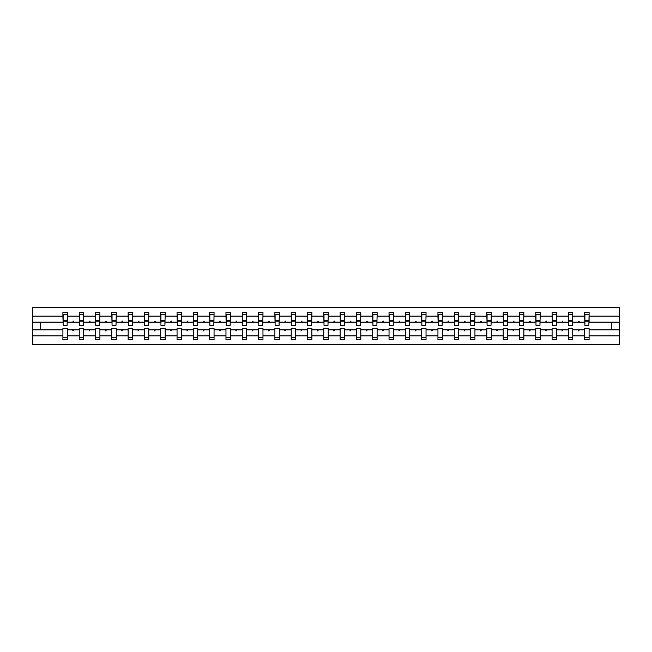 <?xml version="1.0" encoding="UTF-8"?>
<svg xmlns="http://www.w3.org/2000/svg" width="652" height="652" viewBox="0 0 652 652"><rect width="100%" height="100%" fill="white"/><g stroke="black" fill="none" stroke-linecap="round" stroke-linejoin="round"><path stroke-width="0.98" d="M584.697 335.902L572.782 335.902L572.782 328.298L568.389 328.298L568.389 335.902L556.474 335.902L556.474 328.298L552.089 328.298L552.089 335.902L540.174 335.902L540.174 328.298L535.781 328.298L535.781 335.902L523.866 335.902L523.866 328.298L519.473 328.298L519.473 335.902L507.558 335.902L507.558 328.298L503.173 328.298L503.173 335.902L491.249 335.902L491.249 328.298L486.865 328.298L486.865 335.902L474.949 335.902L474.949 328.298L470.557 328.298L470.557 335.902L458.641 335.902L458.641 328.298L454.248 328.298L454.248 335.902L442.333 335.902L442.333 328.298L437.948 328.298L437.948 335.902L426.033 335.902L426.033 328.298L421.64 328.298L421.64 335.902L409.725 335.902L409.725 328.298L405.332 328.298L405.332 335.902L393.417 335.902L393.417 328.298L389.032 328.298L389.032 335.902L377.109 335.902L377.109 328.298L372.724 328.298L372.724 335.902L360.809 335.902L360.809 328.298L356.416 328.298L356.416 335.902L344.5 335.902L344.5 328.298L340.108 328.298L340.108 335.902L328.192 335.902L328.192 328.298L323.808 328.298L323.808 335.902L311.892 335.902L311.892 328.298L307.5 328.298L307.5 335.902L295.584 335.902L295.584 328.298L291.191 328.298L291.191 335.902L279.276 335.902L279.276 328.298L274.891 328.298L274.891 335.902L262.968 335.902L262.968 328.298L258.583 328.298L258.583 335.902L246.668 335.902L246.668 328.298L242.275 328.298L242.275 335.902L230.36 335.902L230.36 328.298L225.967 328.298L225.967 335.902L214.052 335.902L214.052 328.298L209.667 328.298L209.667 335.902L197.752 335.902L197.752 328.298L193.359 328.298L193.359 335.902L181.443 335.902L181.443 328.298L177.051 328.298L177.051 335.902L165.135 335.902L165.135 328.298L160.751 328.298L160.751 335.902L148.827 335.902L148.827 328.298L144.442 328.298L144.442 335.902L132.527 335.902L132.527 328.298L128.134 328.298L128.134 335.902L116.219 335.902L116.219 328.298L111.826 328.298L111.826 335.902L99.911 335.902L99.911 328.298L95.526 328.298L95.526 335.902L83.611 335.902L83.611 328.298L79.218 328.298L79.218 329.871L67.303 329.871L67.303 328.298L62.91 328.298L62.91 335.902L32.6 335.902L32.6 344.289L619.4 344.289L619.4 335.902L589.09 335.902L589.09 339.586L584.697 339.586L584.697 329.871L578.096 329.871L578.479 330.914L579.383 329.871M589.09 335.902L589.09 328.298L584.697 328.298L584.697 329.871M619.4 335.902L619.4 322.129L589.09 322.129L589.09 312.414L584.697 312.414L584.697 316.098L572.782 316.098L572.57 323.702M584.909 323.702L584.697 316.098M568.389 335.902L568.389 339.586L572.782 339.586L572.782 335.902M572.782 316.098L572.782 312.414L568.389 312.414L568.389 316.098L556.474 316.098L556.27 323.702M568.601 323.702L568.389 316.098M552.089 335.902L552.089 339.586L556.474 339.586L556.474 335.902M556.474 316.098L556.474 312.414L552.089 312.414L552.089 316.098L540.174 316.098L539.962 323.702M552.293 323.702L552.089 316.098M535.781 335.902L535.781 339.586L540.174 339.586L540.174 335.902M540.174 316.098L540.174 312.414L535.781 312.414L535.781 316.098L523.866 316.098L523.654 323.702M535.993 323.702L535.781 316.098M519.473 335.902L519.473 339.586L523.866 339.586L523.866 335.902M523.866 316.098L523.866 312.414L519.473 312.414L519.473 316.098L507.558 316.098L507.354 323.702M519.685 323.702L519.473 316.098M503.173 335.902L503.173 339.586L507.558 339.586L507.558 335.902M507.558 316.098L507.558 312.414L503.173 312.414L503.173 316.098L491.249 316.098L491.046 323.702M503.377 323.702L503.173 316.098M486.865 335.902L486.865 339.586L491.249 339.586L491.249 335.902M491.249 316.098L491.249 312.414L486.865 312.414L486.865 316.098L474.949 316.098L474.737 323.702M487.068 323.702L486.865 316.098M470.557 335.902L470.557 339.586L474.949 339.586L474.949 335.902M474.949 316.098L474.949 312.414L470.557 312.414L470.557 316.098L458.641 316.098L458.429 323.702M470.768 323.702L470.557 316.098M454.248 335.902L454.248 339.586L458.641 339.586L458.641 335.902M458.641 316.098L458.641 312.414L454.248 312.414L454.248 316.098L442.333 316.098L442.129 323.702M454.46 323.702L454.248 316.098M437.948 335.902L437.948 339.586L442.333 339.586L442.333 335.902M442.333 316.098L442.333 312.414L437.948 312.414L437.948 316.098L426.033 316.098L425.821 323.702M438.152 323.702L437.948 316.098M421.64 335.902L421.64 339.586L426.033 339.586L426.033 335.902M426.033 316.098L426.033 312.414L421.64 312.414L421.64 316.098L409.725 316.098L409.513 323.702M421.852 323.702L421.64 316.098M405.332 335.902L405.332 339.586L409.725 339.586L409.725 335.902M409.725 316.098L409.725 312.414L405.332 312.414L405.332 316.098L393.417 316.098L393.213 323.702M405.544 323.702L405.332 316.098M389.032 335.902L389.032 339.586L393.417 339.586L393.417 335.902M393.417 316.098L393.417 312.414L389.032 312.414L389.032 316.098L377.109 316.098L376.905 323.702M389.236 323.702L389.032 316.098M372.724 335.902L372.724 339.586L377.109 339.586L377.109 335.902M377.109 316.098L377.109 312.414L372.724 312.414L372.724 316.098L360.809 316.098L360.597 323.702M372.928 323.702L372.724 316.098M356.416 335.902L356.416 339.586L360.809 339.586L360.809 335.902M360.809 316.098L360.809 312.414L356.416 312.414L356.416 316.098L344.5 316.098L344.289 323.702M356.628 323.702L356.416 316.098M340.108 335.902L340.108 339.586L344.5 339.586L344.5 335.902M344.5 316.098L344.5 312.414L340.108 312.414L340.108 316.098L328.192 316.098L327.989 323.702M340.32 323.702L340.108 316.098M323.808 335.902L323.808 339.586L328.192 339.586L328.192 335.902M328.192 316.098L328.192 312.414L323.808 312.414L323.808 316.098L311.892 316.098L311.68 323.702M324.011 323.702L323.808 316.098M307.5 335.902L307.5 339.586L311.892 339.586L311.892 335.902M311.892 316.098L311.892 312.414L307.5 312.414L307.5 316.098L295.584 316.098L295.372 323.702M307.711 323.702L307.5 316.098M291.191 335.902L291.191 339.586L295.584 339.586L295.584 335.902M295.584 316.098L295.584 312.414L291.191 312.414L291.191 316.098L279.276 316.098L279.072 323.702M291.403 323.702L291.191 316.098M274.891 335.902L274.891 339.586L279.276 339.586L279.276 335.902M279.276 316.098L279.276 312.414L274.891 312.414L274.891 316.098L262.968 316.098L262.764 323.702M275.095 323.702L274.891 316.098M258.583 335.902L258.583 339.586L262.968 339.586L262.968 335.902M262.968 316.098L262.968 312.414L258.583 312.414L258.583 316.098L246.668 316.098L246.456 323.702M258.787 323.702L258.583 316.098M242.275 335.902L242.275 339.586L246.668 339.586L246.668 335.902M246.668 316.098L246.668 312.414L242.275 312.414L242.275 316.098L230.36 316.098L230.148 323.702M242.487 323.702L242.275 316.098M225.967 335.902L225.967 339.586L230.36 339.586L230.36 335.902M230.36 316.098L230.36 312.414L225.967 312.414L225.967 316.098L214.052 316.098L213.848 323.702M226.179 323.702L225.967 316.098M209.667 335.902L209.667 339.586L214.052 339.586L214.052 335.902M214.052 316.098L214.052 312.414L209.667 312.414L209.667 316.098L197.752 316.098L197.54 323.702M209.871 323.702L209.667 316.098M193.359 335.902L193.359 339.586L197.752 339.586L197.752 335.902M197.752 316.098L197.752 312.414L193.359 312.414L193.359 316.098L181.443 316.098L181.232 323.702M193.571 323.702L193.359 316.098M177.051 335.902L177.051 339.586L181.443 339.586L181.443 335.902M181.443 316.098L181.443 312.414L177.051 312.414L177.051 316.098L165.135 316.098L164.932 323.702M177.262 323.702L177.051 316.098M160.751 335.902L160.751 339.586L165.135 339.586L165.135 335.902M165.135 316.098L165.135 312.414L160.751 312.414L160.751 316.098L148.827 316.098L148.623 323.702M160.954 323.702L160.751 316.098M144.442 335.902L144.442 339.586L148.827 339.586L148.827 335.902M148.827 316.098L148.827 312.414L144.442 312.414L144.442 316.098L132.527 316.098L132.315 323.702M144.646 323.702L144.442 316.098M128.134 335.902L128.134 339.586L132.527 339.586L132.527 335.902M132.527 316.098L132.527 312.414L128.134 312.414L128.134 316.098L116.219 316.098L116.007 323.702M128.346 323.702L128.134 316.098M111.826 335.902L111.826 339.586L116.219 339.586L116.219 335.902M116.219 316.098L116.219 312.414L111.826 312.414L111.826 316.098L99.911 316.098L99.707 323.702M112.038 323.702L111.826 316.098M95.526 335.902L95.526 339.586L99.911 339.586L99.911 335.902M99.911 316.098L99.911 312.414L95.526 312.414L95.526 316.098L83.611 316.098L83.399 323.702M95.73 323.702L95.526 316.098M83.611 335.902L83.611 339.586L79.218 339.586L79.218 329.871M83.611 316.098L83.611 312.414L79.218 312.414L79.218 316.098L67.303 316.098L67.303 312.414L62.91 312.414L62.91 316.098L32.6 316.098L32.6 307.711L619.4 307.711L619.4 316.098L589.09 316.098M79.43 323.702L79.218 316.098M62.91 335.902L62.91 339.586L67.303 339.586L67.303 329.871M63.122 323.702L62.91 316.098M589.09 322.129L588.878 323.702M79.218 335.902L67.303 335.902M578.096 329.871L572.782 329.871M584.697 322.129L579.383 322.129L579 321.086L578.096 322.129L572.782 322.129M578.096 322.129L579.383 322.129M561.796 329.871L562.171 330.914L563.075 329.871L556.474 329.871M568.389 329.871L563.075 329.871M568.389 322.129L563.075 322.129L562.692 321.086L561.796 322.129L556.474 322.129M561.796 322.129L563.075 322.129M545.488 329.871L545.871 330.914L546.767 329.871L540.174 329.871M552.089 329.871L546.767 329.871M552.089 322.129L546.767 322.129L546.392 321.086L545.488 322.129L540.174 322.129M545.488 322.129L546.767 322.129M529.179 329.871L529.563 330.914L530.467 329.871L523.866 329.871M535.781 329.871L530.467 329.871M535.781 322.129L530.467 322.129L530.084 321.086L529.179 322.129L523.866 322.129M529.179 322.129L530.467 322.129M512.871 329.871L513.254 330.914L514.159 329.871L507.558 329.871M519.473 329.871L514.159 329.871M519.473 322.129L514.159 322.129L513.776 321.086L512.871 322.129L507.558 322.129M512.871 322.129L514.159 322.129M496.571 329.871L496.946 330.914L497.851 329.871L491.249 329.871M503.173 329.871L497.851 329.871M503.173 322.129L497.851 322.129L497.476 321.086L496.571 322.129L491.249 322.129M496.571 322.129L497.851 322.129M480.263 329.871L480.646 330.914L481.551 329.871L474.949 329.871M486.865 329.871L481.551 329.871M486.865 322.129L481.551 322.129L481.168 321.086L480.263 322.129L474.949 322.129M480.263 322.129L481.551 322.129M463.955 329.871L464.338 330.914L465.243 329.871L458.641 329.871M470.557 329.871L465.243 329.871M470.557 322.129L465.243 322.129L464.86 321.086L463.955 322.129L458.641 322.129M463.955 322.129L465.243 322.129M447.655 329.871L448.03 330.914L448.935 329.871L442.333 329.871M454.248 329.871L448.935 329.871M454.248 322.129L448.935 322.129L448.552 321.086L447.655 322.129L442.333 322.129M447.655 322.129L448.935 322.129M431.347 329.871L431.73 330.914L432.626 329.871L426.033 329.871M437.948 329.871L432.626 329.871M437.948 322.129L432.626 322.129L432.252 321.086L431.347 322.129L426.033 322.129M431.347 322.129L432.626 322.129M415.039 329.871L415.422 330.914L416.326 329.871L409.725 329.871M421.64 329.871L416.326 329.871M421.64 322.129L416.326 322.129L415.943 321.086L415.039 322.129L409.725 322.129M415.039 322.129L416.326 322.129M398.731 329.871L399.114 330.914L400.018 329.871L393.417 329.871M405.332 329.871L400.018 329.871M405.332 322.129L400.018 322.129L399.635 321.086L398.731 322.129L393.417 322.129M398.731 322.129L400.018 322.129M382.431 329.871L382.805 330.914L383.71 329.871L377.109 329.871M389.032 329.871L383.71 329.871M389.032 322.129L383.71 322.129L383.335 321.086L382.431 322.129L377.109 322.129M382.431 322.129L383.71 322.129M366.122 329.871L366.505 330.914L367.41 329.871L360.809 329.871M372.724 329.871L367.41 329.871M372.724 322.129L367.41 322.129L367.027 321.086L366.122 322.129L360.809 322.129M366.122 322.129L367.41 322.129M349.814 329.871L350.197 330.914L351.102 329.871L344.5 329.871M356.416 329.871L351.102 329.871M356.416 322.129L351.102 322.129L350.719 321.086L349.814 322.129L344.5 322.129M349.814 322.129L351.102 322.129M333.514 329.871L333.889 330.914L334.794 329.871L328.192 329.871M340.108 329.871L334.794 329.871M340.108 322.129L334.794 322.129L334.411 321.086L333.514 322.129L328.192 322.129M333.514 322.129L334.794 322.129M317.206 329.871L317.589 330.914L318.486 329.871L311.892 329.871M323.808 329.871L318.486 329.871M323.808 322.129L318.486 322.129L318.111 321.086L317.206 322.129L311.892 322.129M317.206 322.129L318.486 322.129M300.898 329.871L301.281 330.914L302.186 329.871L295.584 329.871M307.5 329.871L302.186 329.871M307.5 322.129L302.186 322.129L301.803 321.086L300.898 322.129L295.584 322.129M300.898 322.129L302.186 322.129M284.59 329.871L284.973 330.914L285.878 329.871L279.276 329.871M291.191 329.871L285.878 329.871M291.191 322.129L285.878 322.129L285.495 321.086L284.59 322.129L279.276 322.129M284.59 322.129L285.878 322.129M268.29 329.871L268.665 330.914L269.569 329.871L262.968 329.871M274.891 329.871L269.569 329.871M274.891 322.129L269.569 322.129L269.195 321.086L268.29 322.129L262.968 322.129M268.29 322.129L269.569 322.129M251.982 329.871L252.365 330.914L253.269 329.871L246.668 329.871M258.583 329.871L253.269 329.871M258.583 322.129L253.269 322.129L252.886 321.086L251.982 322.129L246.668 322.129M251.982 322.129L253.269 322.129M235.674 329.871L236.057 330.914L236.961 329.871L230.36 329.871M242.275 329.871L236.961 329.871M242.275 322.129L236.961 322.129L236.578 321.086L235.674 322.129L230.36 322.129M235.674 322.129L236.961 322.129M219.374 329.871L219.748 330.914L220.653 329.871L214.052 329.871M225.967 329.871L220.653 329.871M225.967 322.129L220.653 322.129L220.27 321.086L219.374 322.129L214.052 322.129M219.374 322.129L220.653 322.129M203.065 329.871L203.448 330.914L204.345 329.871L197.752 329.871M209.667 329.871L204.345 329.871M209.667 322.129L204.345 322.129L203.97 321.086L203.065 322.129L197.752 322.129M203.065 322.129L204.345 322.129M186.757 329.871L187.14 330.914L188.045 329.871L181.443 329.871M193.359 329.871L188.045 329.871M193.359 322.129L188.045 322.129L187.662 321.086L186.757 322.129L181.443 322.129M186.757 322.129L188.045 322.129M170.449 329.871L170.832 330.914L171.737 329.871L165.135 329.871M177.051 329.871L171.737 329.871M177.051 322.129L171.737 322.129L171.354 321.086L170.449 322.129L165.135 322.129M170.449 322.129L171.737 322.129M154.149 329.871L154.524 330.914L155.429 329.871L148.827 329.871M160.751 329.871L155.429 329.871M160.751 322.129L155.429 322.129L155.054 321.086L154.149 322.129L148.827 322.129M154.149 322.129L155.429 322.129M137.841 329.871L138.224 330.914L139.129 329.871L132.527 329.871M144.442 329.871L139.129 329.871M144.442 322.129L139.129 322.129L138.746 321.086L137.841 322.129L132.527 322.129M137.841 322.129L139.129 322.129M121.533 329.871L121.916 330.914L122.82 329.871L116.219 329.871M128.134 329.871L122.82 329.871M128.134 322.129L122.82 322.129L122.437 321.086L121.533 322.129L116.219 322.129M121.533 322.129L122.82 322.129M105.233 329.871L105.608 330.914L106.512 329.871L99.911 329.871M111.826 329.871L106.512 329.871M111.826 322.129L106.512 322.129L106.129 321.086L105.233 322.129L99.911 322.129M105.233 322.129L106.512 322.129M88.925 329.871L89.308 330.914L90.204 329.871L83.611 329.871M95.526 329.871L90.204 329.871M95.526 322.129L90.204 322.129L89.829 321.086L88.925 322.129L83.611 322.129M88.925 322.129L90.204 322.129M72.616 329.871L73 330.914L73.904 329.871M79.218 322.129L73.904 322.129L73.521 321.086L72.616 322.129L67.303 322.129L67.303 316.098M72.616 322.129L73.904 322.129M67.303 322.129L67.091 323.702M62.91 329.871L32.6 329.871L32.6 316.098M32.6 335.902L32.6 329.871M62.91 322.129L32.6 322.129M619.4 322.129L619.4 316.098M40.228 329.871L40.228 322.129M611.772 322.129L611.772 329.871L589.09 329.871M619.4 329.871L611.772 329.871M63.122 321.143L63.122 314.24L67.303 314.24L67.091 325.324L63.122 325.324L63.122 321.143L67.091 321.143M62.91 337.76L67.303 337.76M79.43 321.143L79.43 314.24L83.611 314.24L83.399 325.324L79.43 325.324L79.43 321.143L83.399 321.143M79.218 337.76L83.611 337.76M95.73 321.143L95.73 314.24L99.911 314.24L99.707 325.324L95.73 325.324L95.73 321.143L99.707 321.143M95.526 337.76L99.911 337.76M112.038 321.143L112.038 314.24L116.219 314.24L116.007 325.324L112.038 325.324L112.038 321.143L116.007 321.143M111.826 337.76L116.219 337.76M128.346 321.143L128.346 314.24L132.527 314.24L132.315 325.324L128.346 325.324L128.346 321.143L132.315 321.143M128.134 337.76L132.527 337.76M144.646 321.143L144.646 314.24L148.827 314.24L148.623 325.324L144.646 325.324L144.646 321.143L148.623 321.143M144.442 337.76L148.827 337.76M160.954 321.143L160.954 314.24L165.135 314.24L164.932 325.324L160.954 325.324L160.954 321.143L164.932 321.143M160.751 337.76L165.135 337.76M177.262 321.143L177.262 314.24L181.443 314.24L181.232 325.324L177.262 325.324L177.262 321.143L181.232 321.143M177.051 337.76L181.443 337.76M193.571 321.143L193.571 314.24L197.752 314.24L197.54 325.324L193.571 325.324L193.571 321.143L197.54 321.143M193.359 337.76L197.752 337.76M209.871 321.143L209.871 314.24L214.052 314.24L213.848 325.324L209.871 325.324L209.871 321.143L213.848 321.143M209.667 337.76L214.052 337.76M226.179 321.143L226.179 314.24L230.36 314.24L230.148 325.324L226.179 325.324L226.179 321.143L230.148 321.143M225.967 337.76L230.36 337.76M242.487 321.143L242.487 314.24L246.668 314.24L246.456 325.324L242.487 325.324L242.487 321.143L246.456 321.143M242.275 337.76L246.668 337.76M258.787 321.143L258.787 314.24L262.968 314.24L262.764 325.324L258.787 325.324L258.787 321.143L262.764 321.143M258.583 337.76L262.968 337.76M275.095 321.143L275.095 314.24L279.276 314.24L279.072 325.324L275.095 325.324L275.095 321.143L279.072 321.143M274.891 337.76L279.276 337.76M291.403 321.143L291.403 314.24L295.584 314.24L295.372 325.324L291.403 325.324L291.403 321.143L295.372 321.143M291.191 337.76L295.584 337.76M307.711 321.143L307.711 314.24L311.892 314.24L311.68 325.324L307.711 325.324L307.711 321.143L311.68 321.143M307.5 337.76L311.892 337.76M324.011 321.143L324.011 314.24L328.192 314.24L327.989 325.324L324.011 325.324L324.011 321.143L327.989 321.143M323.808 337.76L328.192 337.76M340.32 321.143L340.32 314.24L344.5 314.24L344.289 325.324L340.32 325.324L340.32 321.143L344.289 321.143M340.108 337.76L344.5 337.76M356.628 321.143L356.628 314.24L360.809 314.24L360.597 325.324L356.628 325.324L356.628 321.143L360.597 321.143M356.416 337.76L360.809 337.76M372.928 321.143L372.928 314.24L377.109 314.24L376.905 325.324L372.928 325.324L372.928 321.143L376.905 321.143M372.724 337.76L377.109 337.76M389.236 321.143L389.236 314.24L393.417 314.24L393.213 325.324L389.236 325.324L389.236 321.143L393.213 321.143M389.032 337.76L393.417 337.76M405.544 321.143L405.544 314.24L409.725 314.24L409.513 325.324L405.544 325.324L405.544 321.143L409.513 321.143M405.332 337.76L409.725 337.76M421.852 321.143L421.852 314.24L426.033 314.24L425.821 325.324L421.852 325.324L421.852 321.143L425.821 321.143M421.64 337.76L426.033 337.76M438.152 321.143L438.152 314.24L442.333 314.24L442.129 325.324L438.152 325.324L438.152 321.143L442.129 321.143M437.948 337.76L442.333 337.76M454.46 321.143L454.46 314.24L458.641 314.24L458.429 325.324L454.46 325.324L454.46 321.143L458.429 321.143M454.248 337.76L458.641 337.76M470.768 321.143L470.768 314.24L474.949 314.24L474.737 325.324L470.768 325.324L470.768 321.143L474.737 321.143M470.557 337.76L474.949 337.76M487.068 321.143L487.068 314.24L491.249 314.24L491.046 325.324L487.068 325.324L487.068 321.143L491.046 321.143M486.865 337.76L491.249 337.76M503.377 321.143L503.377 314.24L507.558 314.24L507.354 325.324L503.377 325.324L503.377 321.143L507.354 321.143M503.173 337.76L507.558 337.76M519.685 321.143L519.685 314.24L523.866 314.24L523.654 325.324L519.685 325.324L519.685 321.143L523.654 321.143M519.473 337.76L523.866 337.76M535.993 321.143L535.993 314.24L540.174 314.24L539.962 325.324L535.993 325.324L535.993 321.143L539.962 321.143M535.781 337.76L540.174 337.76M552.293 321.143L552.293 314.24L556.474 314.24L556.27 325.324L552.293 325.324L552.293 321.143L556.27 321.143M552.089 337.76L556.474 337.76M568.601 321.143L568.601 314.24L572.782 314.24L572.57 325.324L568.601 325.324L568.601 321.143L572.57 321.143M568.389 337.76L572.782 337.76M584.909 321.143L584.909 314.24L589.09 314.24L588.878 325.324L584.909 325.324L584.909 321.143L588.878 321.143M584.697 337.76L589.09 337.76M63.122 320.515L67.091 320.515M79.43 320.515L83.399 320.515M95.73 320.515L99.707 320.515M112.038 320.515L116.007 320.515M128.346 320.515L132.315 320.515M144.646 320.515L148.623 320.515M160.954 320.515L164.932 320.515M177.262 320.515L181.232 320.515M193.571 320.515L197.54 320.515M209.871 320.515L213.848 320.515M226.179 320.515L230.148 320.515M242.487 320.515L246.456 320.515M258.787 320.515L262.764 320.515M275.095 320.515L279.072 320.515M291.403 320.515L295.372 320.515M307.711 320.515L311.68 320.515M324.011 320.515L327.989 320.515M340.32 320.515L344.289 320.515M356.628 320.515L360.597 320.515M372.928 320.515L376.905 320.515M389.236 320.515L393.213 320.515M405.544 320.515L409.513 320.515M421.852 320.515L425.821 320.515M438.152 320.515L442.129 320.515M454.46 320.515L458.429 320.515M470.768 320.515L474.737 320.515M487.068 320.515L491.046 320.515M503.377 320.515L507.354 320.515M519.685 320.515L523.654 320.515M535.993 320.515L539.962 320.515M552.293 320.515L556.27 320.515M568.601 320.515L572.57 320.515M584.909 320.515L588.878 320.515M63.122 320.352L67.091 320.352M79.43 320.352L83.399 320.352M95.73 320.352L99.707 320.352M112.038 320.352L116.007 320.352M128.346 320.352L132.315 320.352M144.646 320.352L148.623 320.352M160.954 320.352L164.932 320.352M177.262 320.352L181.232 320.352M193.571 320.352L197.54 320.352M209.871 320.352L213.848 320.352M226.179 320.352L230.148 320.352M242.487 320.352L246.456 320.352M258.787 320.352L262.764 320.352M275.095 320.352L279.072 320.352M291.403 320.352L295.372 320.352M307.711 320.352L311.68 320.352M324.011 320.352L327.989 320.352M340.32 320.352L344.289 320.352M356.628 320.352L360.597 320.352M372.928 320.352L376.905 320.352M389.236 320.352L393.213 320.352M405.544 320.352L409.513 320.352M421.852 320.352L425.821 320.352M438.152 320.352L442.129 320.352M454.46 320.352L458.429 320.352M470.768 320.352L474.737 320.352M487.068 320.352L491.046 320.352M503.377 320.352L507.354 320.352M519.685 320.352L523.654 320.352M535.993 320.352L539.962 320.352M552.293 320.352L556.27 320.352M568.601 320.352L572.57 320.352M584.909 320.352L588.878 320.352"/></g></svg>
